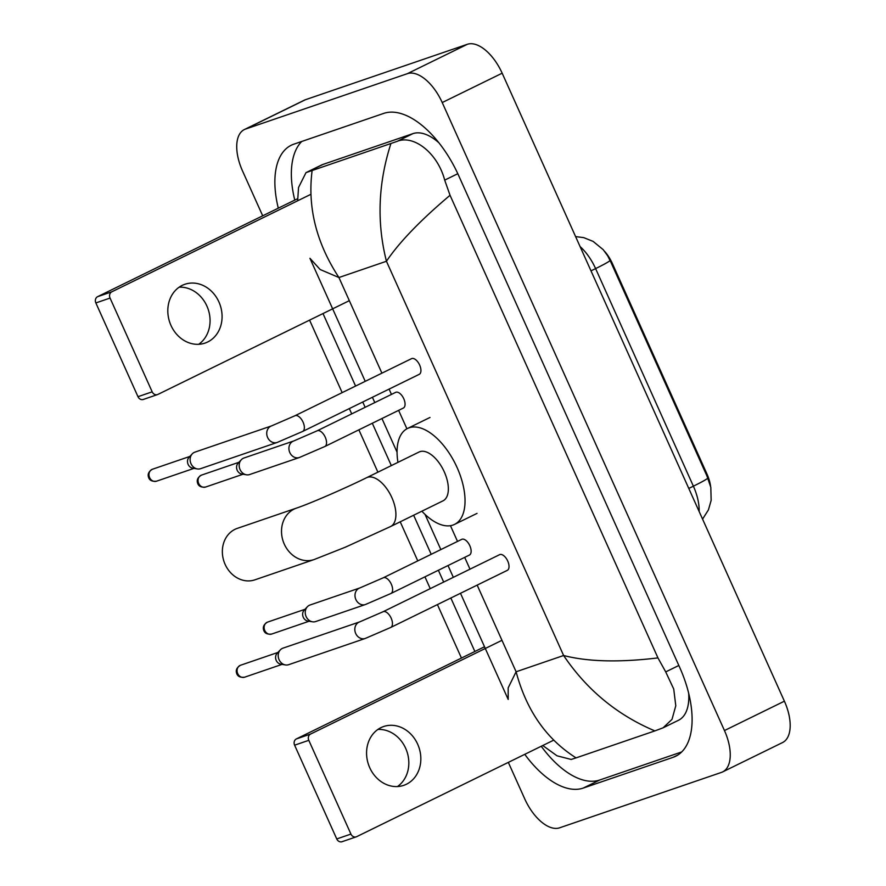 <?xml version="1.0" encoding="UTF-8"?>
<svg xmlns="http://www.w3.org/2000/svg" width="886" height="886" viewBox="0 0 886 886"><rect width="100%" height="100%" fill="white"/><g stroke="black" fill="none" stroke-linecap="round" stroke-linejoin="round"><path stroke-width="1.33" d="M710.594 486.259A26.226 13.423 -116.1 0 0 706.973 474.021L612.37 263.519A26.226 13.423 -116.1 0 0 604.761 251.546M699.165 511.543A38.851 19.891 -116.1 0 0 693.384 486.181A33.989 1.883 -24.2 0 0 707.825 477.919A33.989 1.883 -24.2 0 0 707.814 477.908L610.033 260.318A33.989 1.883 155.8 0 1 610.044 260.329A33.989 1.883 155.8 0 1 595.602 268.602A38.851 19.891 -116.1 0 0 580.075 246.574M377.923 729.433A31.076 26.635 -108.9 0 1 405.666 748.305A31.076 26.635 -108.9 0 1 397.471 786.547M369.728 767.675A31.076 26.635 71.1 0 0 403.772 785.339A31.076 26.635 71.1 0 0 417.671 744.196A31.076 26.635 71.1 0 0 383.638 726.531A31.076 26.635 71.1 0 0 369.728 767.675M342.472 841.523A4.851 4.164 -108.9 0 1 342.062 841.7A4.851 4.164 -108.9 0 1 336.746 838.942L350.934 834.08A4.851 4.164 71.1 0 0 356.261 836.838A4.851 4.164 71.1 0 0 356.67 836.672L553.628 740.198M294.606 745.181A4.851 4.164 -108.9 0 1 296.367 738.924L310.565 734.062A4.851 4.164 71.1 0 0 308.804 740.319L294.606 745.181L336.746 838.942M484.52 646.758L296.367 738.924M308.804 740.319L350.934 834.08M310.565 734.062L501.963 640.312M237.293 528.377A27.189 23.313 71.1 0 0 225.122 564.382A27.189 23.313 71.1 0 0 254.913 579.832L314.065 559.575A27.189 23.313 -108.9 0 1 284.284 544.126A27.189 23.313 -108.9 0 1 296.456 508.121L237.293 528.377M366.638 477.687A27.189 13.921 -116.1 0 1 367.469 477.344A27.189 13.921 -116.1 0 1 391.856 497.578A27.189 13.921 -116.1 0 1 390.571 526.539L443.011 500.845A27.189 13.921 -116.1 0 0 443.93 471.097A27.189 13.921 -116.1 0 0 419.92 451.661A27.189 13.921 -116.1 0 0 419.089 452.004L366.638 477.687C344.133 488.806 308.993 503.957 296.456 508.121M397.947 462.359A53.415 27.355 63.9 0 1 407.549 428.459A53.415 27.355 63.9 0 1 409.188 427.783A53.415 27.355 63.9 0 1 456.356 465.947A53.415 27.355 63.9 0 1 454.54 524.401A53.415 27.355 63.9 0 1 452.912 525.077A53.415 27.355 63.9 0 1 421.869 511.2M507.047 570.462A8.738 4.474 -116.1 0 0 507.313 570.351A8.738 4.474 -116.1 0 0 507.612 560.794A8.738 4.474 -116.1 0 0 499.892 554.547A8.738 4.474 -116.1 0 0 499.626 554.658A8.738 4.474 -116.1 0 0 499.372 554.802M359.616 621.917A8.738 7.498 -108.9 0 0 355.496 632.981A8.738 7.498 -108.9 0 0 355.707 633.49A8.738 7.498 -108.9 0 0 365.276 638.452L288.659 664.688A8.738 7.498 -108.9 0 1 285.458 664.943A8.738 7.498 -108.9 0 1 279.09 659.716A8.738 7.498 -108.9 0 1 280.308 649.903A8.738 7.498 -108.9 0 1 282.246 648.452A8.738 7.498 -108.9 0 1 282.999 648.142L359.616 621.917L383.051 611.75A8.738 4.474 -116.1 0 1 383.317 611.639A8.738 4.474 -116.1 0 1 390.925 617.653A8.738 4.474 -116.1 0 1 390.737 627.454A8.738 4.474 -116.1 0 1 390.471 627.565M285.458 664.943L280.829 664.19A6.313 5.416 -108.9 0 1 276.222 660.424A6.313 5.416 -108.9 0 1 277.108 653.336L280.308 649.903M418.956 374.457A8.738 4.474 -116.1 0 0 419.222 374.346A8.738 4.474 -116.1 0 0 419.521 364.788A8.738 4.474 -116.1 0 0 411.802 358.542A8.738 4.474 -116.1 0 0 411.536 358.653A8.738 4.474 -116.1 0 0 411.281 358.797M271.526 425.911A8.738 7.498 -108.9 0 0 267.406 436.975A8.738 7.498 -108.9 0 0 267.616 437.485A8.738 7.498 -108.9 0 0 277.185 442.446L200.568 468.683A8.738 7.498 -108.9 0 1 197.368 468.938A8.738 7.498 -108.9 0 1 190.999 463.71A8.738 7.498 -108.9 0 1 192.218 453.898A8.738 7.498 -108.9 0 1 194.167 452.447A8.738 7.498 -108.9 0 1 194.909 452.137L271.526 425.911L294.96 415.744A8.738 4.474 -116.1 0 1 295.226 415.634A8.738 4.474 -116.1 0 1 302.835 421.647A8.738 4.474 -116.1 0 1 302.647 431.449A8.738 4.474 -116.1 0 1 302.381 431.56M197.368 468.938L192.738 468.185A6.313 5.416 -108.9 0 1 188.142 464.419A6.313 5.416 -108.9 0 1 189.017 457.331L192.218 453.898M469.159 555.168A8.738 4.474 -116.1 0 0 469.425 555.057A8.738 4.474 -116.1 0 0 469.713 545.488A8.738 4.474 -116.1 0 0 461.994 539.242A8.738 4.474 -116.1 0 0 461.728 539.352A8.738 4.474 -116.1 0 0 461.484 539.496M359.782 587.972A8.738 7.498 -108.9 0 0 355.663 599.036A8.738 7.498 -108.9 0 0 355.873 599.545A8.738 7.498 -108.9 0 0 365.442 604.518L315.704 621.54A8.738 7.498 -108.9 0 1 312.503 621.806A8.738 7.498 -108.9 0 1 306.135 616.578A8.738 7.498 -108.9 0 1 307.353 606.766A8.738 7.498 -108.9 0 1 309.303 605.315A8.738 7.498 -108.9 0 1 310.045 605.005L359.782 587.972L383.217 577.816A8.738 4.474 -116.1 0 1 383.483 577.705A8.738 4.474 -116.1 0 1 391.091 583.708A8.738 4.474 -116.1 0 1 390.903 593.509A8.738 4.474 -116.1 0 1 390.637 593.62M312.503 621.806L307.874 621.053A6.313 5.416 -108.9 0 1 303.278 617.276A6.313 5.416 -108.9 0 1 304.153 610.188L307.353 606.766M403.086 408.158A8.738 4.474 -116.1 0 0 403.351 408.047A8.738 4.474 -116.1 0 0 403.651 398.49A8.738 4.474 -116.1 0 0 395.931 392.243A8.738 4.474 -116.1 0 0 395.665 392.354A8.738 4.474 -116.1 0 0 395.411 392.498M293.72 440.973A8.738 7.498 -108.9 0 0 289.589 452.037A8.738 7.498 -108.9 0 0 289.8 452.547A8.738 7.498 -108.9 0 0 299.379 457.508L249.642 474.542A8.738 7.498 -108.9 0 1 246.43 474.796A8.738 7.498 -108.9 0 1 240.062 469.569A8.738 7.498 -108.9 0 1 241.28 459.756A8.738 7.498 -108.9 0 1 243.229 458.306A8.738 7.498 -108.9 0 1 243.982 457.996L293.72 440.973L317.155 430.806A8.738 4.474 -116.1 0 1 317.421 430.696A8.738 4.474 -116.1 0 1 325.018 436.709A8.738 4.474 -116.1 0 1 324.841 446.511A8.738 4.474 -116.1 0 1 324.575 446.622M246.43 474.796L241.812 474.043A6.313 5.416 -108.9 0 1 237.204 470.278A6.313 5.416 -108.9 0 1 238.09 463.19L241.28 459.756M179.16 287.186A31.076 26.635 -108.9 0 1 206.903 306.058A31.076 26.635 -108.9 0 1 198.719 344.3M170.976 325.428A31.076 26.635 71.1 0 0 205.009 343.092A31.076 26.635 71.1 0 0 218.92 301.949A31.076 26.635 71.1 0 0 184.875 284.284A31.076 26.635 71.1 0 0 170.976 325.428M143.72 399.276A4.851 4.164 -108.9 0 1 143.31 399.453A4.851 4.164 -108.9 0 1 137.983 396.695L152.182 391.834A4.851 4.164 71.1 0 0 157.498 394.591A4.851 4.164 71.1 0 0 157.918 394.414L349.328 300.664M95.854 302.934A4.851 4.164 -108.9 0 1 97.604 296.677L111.802 291.815A4.851 4.164 71.1 0 0 110.052 298.073L95.854 302.934L137.983 396.695M297.707 198.663L97.604 296.677M110.052 298.073L152.182 391.834M111.802 291.815L310.809 194.344M262.699 215.819L242.52 170.932A38.851 19.891 63.9 0 1 244.359 129.555L304.297 100.196A38.851 19.891 63.9 0 1 305.482 99.708L467.332 44.3A38.851 19.891 63.9 0 1 502.163 73.195L784.398 701.191A38.851 19.891 63.9 0 1 782.548 742.557L722.622 771.916A38.851 19.891 63.9 0 1 721.425 772.415L559.587 827.823A38.851 19.891 63.9 0 1 524.756 798.917L508.331 762.381M244.359 129.555A38.851 19.891 63.9 0 1 245.544 129.068L407.394 73.66A38.851 19.891 63.9 0 1 442.225 102.554L724.46 730.551A38.851 19.891 63.9 0 1 722.622 771.916M461.451 658.065L437.418 604.595M430.242 588.636L424.948 576.841M417.771 560.882L400.217 521.81M377.901 472.172L358.874 429.832M351.709 413.884L349.328 408.59M342.162 392.631L309.579 320.134M524.767 754.329A83.528 42.772 -116.1 0 0 583.221 788.086L673.138 757.308A83.528 42.772 -116.1 0 0 675.697 756.245A83.528 42.772 -116.1 0 0 679.651 667.302L458.638 175.528A83.528 42.772 -116.1 0 0 383.76 113.386L293.842 144.174A83.528 42.772 -116.1 0 0 291.284 145.226A83.528 42.772 -116.1 0 0 278.293 208.177M323.002 313.555L355.585 386.052M362.751 402.011L365.132 407.305M372.308 423.264L391.335 465.593M413.64 515.231L431.205 554.315M438.371 570.263L443.676 582.058M450.841 598.017L474.874 651.487M541.246 746.256A83.528 42.772 -116.1 0 0 599.711 780.012L681.711 751.937M301.761 141.461A83.528 42.772 -116.1 0 0 294.772 200.103M438.913 142.801A52.44 26.857 -116.1 0 0 412.954 133.62L323.036 164.408A52.44 26.857 -116.1 0 0 321.441 165.062L306.013 172.615L397.149 141.361C413.341 134.506 437.54 152.647 444.694 180.124L450.044 195.285C420.473 220.237 399.276 242.232 386.44 261.259C376.639 222.452 378.134 183.225 390.914 143.598M460.487 593.288L508.199 699.442L508.165 687.868L516.106 671.776C526.384 710.35 546.374 739.057 576.066 757.884L654.865 730.906C617.188 714.958 586.776 689.829 563.618 655.507C587.828 661.764 619.27 662.562 657.955 657.91L665.707 671.898L673.737 689.053L675.785 705.788L672.009 719.366L663.093 727.816L678.51 720.263A52.44 26.857 -116.1 0 0 688.677 693.262M576.066 757.884L571.182 759.446L557.028 755.813L542.764 745.514M297.663 200.779L298.538 187.478L306.013 172.615M657.955 657.91L450.044 195.285M663.093 727.816L654.865 730.906M312.116 170.577C307.409 207.28 316.346 242.93 338.928 277.528L320.145 269.51L309.934 258.28L365.231 381.323M612.37 263.519L611.628 263.873M706.973 474.021L706.242 474.387M688.776 488.441L693.384 486.181L595.602 268.602L590.995 270.85M240.527 665.253C236.662 667.535 235.432 670.392 236.817 673.814C237.902 676.55 240.494 677.679 244.614 677.192A6.313 5.416 -108.9 0 1 237.703 673.604A6.313 5.416 -108.9 0 1 240.527 665.253L277.938 652.439M236.817 673.814L237.703 673.604M152.436 469.248C148.582 471.529 147.342 474.387 148.726 477.809C149.812 480.544 152.414 481.674 156.534 481.187A6.313 5.416 -108.9 0 1 149.612 477.598A6.313 5.416 -108.9 0 1 152.436 469.248L189.848 456.434M148.726 477.809L149.612 477.598M267.572 622.105C263.718 624.386 262.477 627.244 263.862 630.666C264.947 633.412 267.55 634.531 271.67 634.055A6.313 5.416 -108.9 0 1 264.748 630.467A6.313 5.416 -108.9 0 1 267.572 622.105L304.983 609.302M263.862 630.666L264.748 630.467M201.51 475.106C197.644 477.388 196.404 480.245 197.799 483.667C198.874 486.403 201.476 487.533 205.596 487.045A6.313 5.416 -108.9 0 1 198.685 483.457A6.313 5.416 -108.9 0 1 201.51 475.106L238.921 462.293M197.799 483.667L198.685 483.457M477.166 585.125L516.106 671.776L563.618 655.507L386.44 261.259L338.928 277.528L381.91 373.161M389.076 389.12L391.457 394.414M398.622 410.373L406.907 428.791M450.453 525.686L457.519 541.412M464.696 557.372L469.99 569.166M442.225 102.554L502.163 73.195M407.394 73.66L467.332 44.3M245.544 129.068L305.482 99.708M724.46 730.551L784.398 701.191M678.1 754.872L673.138 757.308M599.711 780.012L583.221 788.086M323.036 164.408L307.232 172.15M412.954 133.62L397.149 141.361M457.807 173.7L444.694 180.124M678.831 665.475L665.707 671.898M575.59 236.595L583.752 237.636L593.144 241.413L603.233 249.697L607.696 255.832L610.975 262.4M706.895 475.848L710.816 487.333L711.148 500.38L708.412 509.915L702.565 519.118M342.062 841.7L356.261 836.838M390.571 526.539L345.341 547.194L314.065 559.575M454.54 524.401L477.022 513.393M407.549 428.459L430.02 417.45M507.313 570.351L390.737 627.454L365.276 638.452M499.626 554.658L383.051 611.75M244.614 677.192L282.025 664.389M419.222 374.346L302.647 431.449L277.185 442.446M411.536 358.653L294.96 415.744M156.534 481.187L193.934 468.384M469.425 555.057L390.903 593.509L365.442 604.518M461.728 539.352L383.217 577.816M271.67 634.055L309.07 621.241M403.351 408.047L324.841 446.511L299.379 457.508M395.665 392.354L317.155 430.806M205.596 487.045L243.008 474.243M143.31 399.453L157.498 394.591M453.322 577.329L448.017 565.534M440.851 549.586L425.047 514.412M397.05 452.137L381.955 418.535M374.789 402.576L372.408 397.282"/></g></svg>
